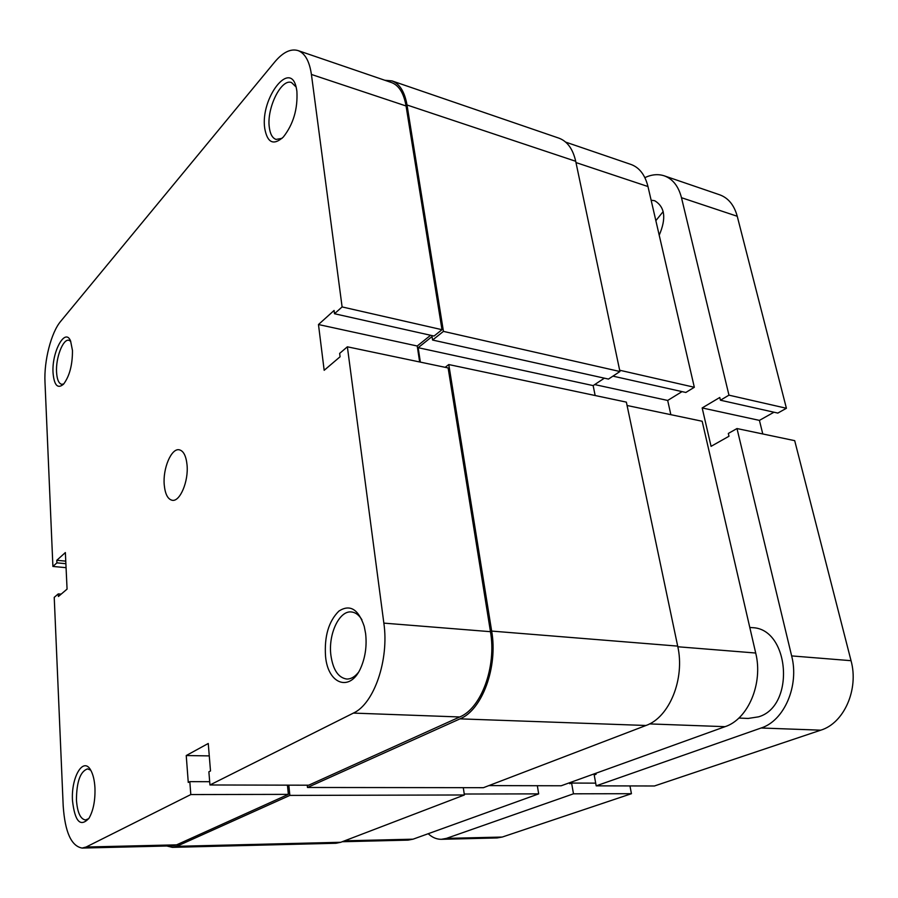 <?xml version="1.0" encoding="UTF-8"?>
<svg xmlns="http://www.w3.org/2000/svg" width="898" height="898" viewBox="0 0 898 898"><rect width="100%" height="100%" fill="white"/><g stroke="black" fill="none" stroke-linecap="round" stroke-linejoin="round"><path stroke-width="1.35" d="M72.469 350.489C72.513 364.947 69.539 376.183 63.534 384.187C57.663 389.148 54.172 385.388 53.049 372.917C51.59 352.151 65.139 326.995 70.605 341.049L72.469 350.489M70.718 341.319L68.888 340.286C63.006 338.591 55.631 357.92 56.563 372.187C57.012 379.45 58.718 383.491 61.681 384.31L63.736 383.974M296.89 91.237C297.855 109.04 293.32 124.317 283.308 137.057C273.531 145.79 267.335 142.894 264.73 128.38C260.106 98.118 290.974 58.145 296.486 88.79L296.89 91.237M296.059 86.949L291.536 82.56C281.197 78.205 266.482 108.445 269.31 127.348C270.186 134.116 272.431 138.146 276.056 139.415L282.028 138.348M94.952 787.838C95.334 800.511 93.336 810.67 88.958 818.314C80.36 827.473 74.871 821.58 72.491 800.657C70.953 777.084 83.48 755.959 90.9 770.495C93.179 774.705 94.526 780.485 94.952 787.838M90.732 770.192L87.6 768.856C80.304 771.371 76.588 781.743 76.442 799.983C77.351 812.432 80.382 819.099 85.501 819.986L88.767 818.628M365.609 633.517C366.912 645.179 365.52 656.135 361.411 666.383C351.073 692.728 327.972 685.028 325.547 656.359C324.212 636.334 328.668 621.236 338.916 611.067C349.951 603.995 358.392 609.113 364.24 626.4L365.609 633.517M361.939 619.777C358.987 614.973 355.496 612.369 351.432 611.965C339.231 610.303 328.051 634.403 330.913 655.394C333.023 669.796 338.265 677.676 346.628 679.034C350.714 679.191 354.575 677.07 358.179 672.669M187.042 464.895C188.726 481.317 179.937 502.038 172.225 500.287C167.791 499.266 165.131 494.125 164.244 484.864C162.695 468.576 171.338 448.012 179.196 449.786C183.473 450.785 186.088 455.825 187.042 464.895M490.465 631.687C496.661 666.597 481.294 708.298 459.72 716.974L308.688 785.2L209.952 784.975L353.397 713.091C374.017 703.886 389.261 659.828 383.85 623.122L490.465 631.687L448.124 367.944L347.369 346.808L383.85 623.122M311.415 74.455L342.104 306.925L441.984 329.701L406.064 105.975L311.415 74.455C309.462 61.154 304.983 53.195 297.99 50.569C290.671 48.447 282.915 52.252 274.732 61.984L60.671 321.349C51.152 332.518 43.89 360.996 44.99 382.234L52.903 566.447L66.07 567.671M61.187 594.128L58.28 593.892L54.228 597.35L63.197 805.955C64.993 832.109 71.301 846.14 82.133 848.071L86.107 847.027L190.803 794.562L288.37 794.371L176.603 844.85L172.315 845.871L82.133 848.071M209.952 784.975L208.875 771.797L210.502 770.967L208.257 743.477L186.234 755.544L188.266 782.439L189.815 781.642L190.803 794.562M342.104 306.925L334.505 313.739L334.09 310.472L318.476 324.537L324.167 370.302L340.084 356.764L339.646 353.408L347.369 346.808M58.28 593.892L58.392 596.496L67.069 589.11L65.363 552.573L56.799 560.285L56.911 562.855L52.903 566.447M287.427 785.144L288.37 794.371M297.99 50.569L391.438 82.526C398.925 85.31 403.797 93.134 406.064 105.975M441.984 329.701L434.048 336.043L334.505 313.739M430.613 335.268L417.222 346.011L419.658 361.973M65.767 561.149L56.799 560.285M65.88 563.697L56.911 562.855M417.222 346.011L318.476 324.537M209.268 755.903L186.234 755.544M209.683 781.709L189.815 781.642M384.793 80.259L391.977 80.899L558.87 138.135C567.278 141.222 572.89 148.945 575.708 161.281L619.934 371.525L608.474 379.079L432.578 340.039L432.039 336.593L418.165 347.694L420.365 362.13M604.376 378.17L593.151 385.601L595.15 395.524M445.15 367.327L448.776 364.554L626.366 402.124L677.687 646.111C685.196 678.765 669.369 717.513 645.988 725.483L483.416 787.692L307.475 787.479L307.239 785.189M463.301 787.669L464.378 794.977L340.78 842.279L335.919 843.267L172.326 847.353L166.848 846.006M288.819 785.155L289.863 795.404L176.704 846.32L172.326 847.353M448.776 364.554L491.666 631.081C498.053 667.012 482.204 709.97 460.001 718.86L307.475 787.479M391.977 80.899C399.677 83.772 404.684 91.798 407.019 104.999L443.444 331.384L432.578 340.039M619.934 371.525L443.444 331.384M593.151 385.601L418.165 347.694M464.378 794.977L289.863 795.404M738.863 718.052L748.157 718.445L758.586 716.829C795.729 706.097 789.499 628.252 752.165 627.657L749.785 627.433M651.129 200.198L654.676 200.725C664.969 206.854 666.473 218.349 659.211 235.197M428.189 833.726C432.297 837.508 436.709 839.372 441.423 839.304L446.407 838.384L502.24 837.048L497.155 837.946L441.423 839.304M569.579 782.742L569.747 783.73L571.599 783.056L573.485 793.81L446.407 838.384M595.935 773.234L596.115 774.244L594.195 774.929L596.182 785.851L654.418 785.986L820.761 730.175L761.134 727.997L596.182 785.851M761.134 727.997C784.246 720.768 799.422 685.657 791.643 655.91L851.035 660.692C859.016 689.406 843.974 723.227 820.761 730.175M681.481 197.706C678.506 186.234 672.77 178.949 664.273 175.84L719.68 194.799C728.312 197.942 734.171 205.103 737.247 216.272L681.481 197.706L728.963 395.165L720.432 400.216L719.781 397.477L702.169 407.939L711.07 446.34L728.985 436.248L728.323 433.453L736.989 428.548L791.643 655.91M664.273 175.84C658.144 173.842 651.679 174.437 644.865 177.624M728.963 395.165L786.412 408.276L737.247 216.272M736.989 428.548L794.696 440.66L851.035 660.692M573.485 793.81L631.44 793.697L502.24 837.048M720.432 400.216L777.825 413.08L786.412 408.276M762.784 433.97L759.427 420.387L773.964 412.216M631.44 793.697L629.958 785.93M655.843 220.661L663.207 211.546M702.169 407.939L759.427 420.387M571.599 783.056L595.688 783.146M627.073 405.492L702.169 421.252L755.701 653.026C763.334 683.389 748.09 719.276 725.068 726.673L561.183 785.772L488.871 785.604M464.232 794.023L538.688 793.877L413.046 839.181L408.13 840.124L342.217 841.729M538.688 793.877L537.33 785.716M565.684 142.12L631.002 164.457C639.41 167.544 645.067 174.897 647.974 186.537L694.322 387.274L619.654 370.234M612.941 376.139L685.836 392.471L694.322 387.274M670.851 414.674L667.685 400.452L682.042 391.618M594.689 384.58L667.685 400.452M459.72 716.974L353.397 713.091M86.107 847.027L176.603 844.85M575.708 161.281L407.019 104.999M677.687 646.111L491.666 631.081M645.988 725.483L460.001 718.86M340.78 842.279L176.704 846.32M677.822 646.762L755.701 653.026M344.574 840.82L413.046 839.181M647.974 186.537L575.966 162.56M725.068 726.673L649.501 723.911"/></g></svg>
